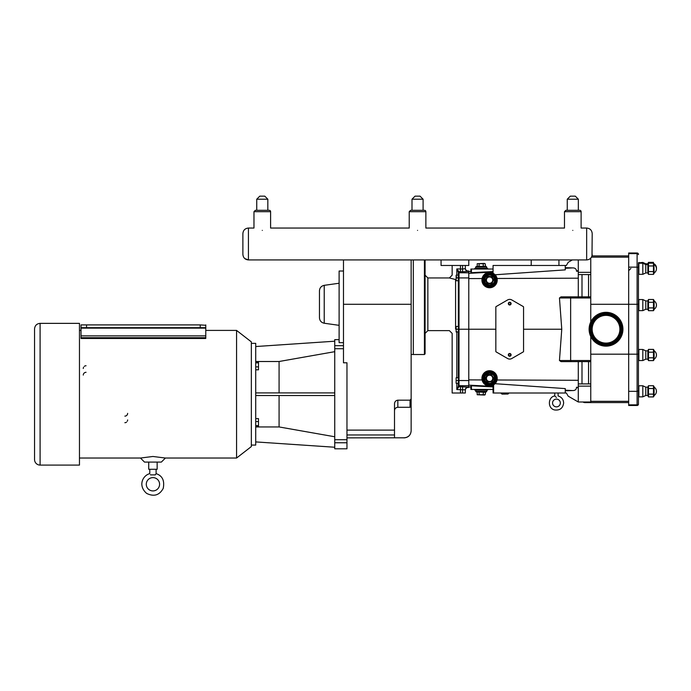 <?xml version="1.0" encoding="UTF-8"?>
<svg xmlns="http://www.w3.org/2000/svg" width="691" height="691" viewBox="0 0 691 691"><rect width="100%" height="100%" fill="white"/><g stroke="black" fill="none" stroke-linecap="round" stroke-linejoin="round"><path stroke-width="1.04" d="M560.323 402.983A3.878 3.878 0 0 1 554.502 406.343A3.878 3.878 0 0 1 554.502 399.623A3.878 3.878 0 0 1 560.323 402.983M556.445 397.437C558.501 395.589 558.501 395.589 556.445 397.437L554.778 395.969L554.778 393.006M619.041 334.003A13.863 13.863 0 0 1 601.256 342.252A13.863 13.863 0 0 1 593.008 324.476A13.863 13.863 0 0 1 610.792 316.219A13.863 13.863 0 0 1 619.041 334.003M621.909 335.049A16.921 16.921 0 0 1 600.211 345.12A16.921 16.921 0 0 1 590.14 323.423A16.921 16.921 0 0 1 611.837 313.351A16.921 16.921 0 0 1 621.909 335.049M628.672 255.903L591.997 255.903L592.204 233.593C591.876 230.224 590.028 228.375 586.659 228.047L586.659 259.928L531.215 259.928L531.215 265.474L558.941 265.474L558.941 259.928L468.783 259.928L468.783 265.474L441.057 265.474L441.057 259.928L468.783 259.928L248.423 259.928L248.423 228.047C245.055 228.375 243.206 230.224 242.878 233.593L242.878 254.383C243.206 257.752 245.055 259.6 248.423 259.928L244.83 258.598M558.941 259.928L572.338 259.928L568.183 262.321L566.37 265.474L558.941 265.474M531.215 265.474L493.063 265.474L493.063 273.299L487.146 272.85M468.783 386.9L470.882 387.012L470.882 385.794L471.443 385.785L493.063 386.917L493.063 385.172L493.063 393.006L566.37 393.006L568.183 396.15L578.289 401.989L590.762 401.989L590.762 336.543M630.892 268.462L628.672 270.682M581.995 274.569L581.995 296.854M581.995 361.618L581.995 383.911M628.672 402.577L584.767 402.577A2.773 2.773 0 0 1 583.057 401.989M590.762 321.937L590.762 258.114M628.672 404.857L628.672 253.614L637.102 253.614A1.33 1.036 180 0 1 638.432 254.651L638.432 254.323A1.33 1.33 0 0 0 637.102 252.992L628.672 252.992L637.102 252.992L637.102 404.857L628.672 404.857L628.672 405.479L637.102 405.479A1.33 1.33 0 0 0 638.432 404.149L638.432 264.066M628.672 252.992L628.672 253.614M653.479 302.295L648.469 302.295L648.469 299.497L653.479 299.497L653.479 307.892L648.469 307.892L648.469 302.295L653.479 302.295M654.092 309.637L653.479 310.691L648.469 310.691L648.469 307.901L653.479 307.901L653.479 310.691L654.092 309.637L654.092 300.55L653.479 299.497L648.469 299.497L647.856 300.939L645.783 300.939L642.811 299.548L638.873 299.548L638.432 299.989L638.873 299.548L638.873 310.639L642.811 310.639L642.811 299.548M653.479 265.975L648.469 265.975L648.469 263.176L653.479 263.176L653.479 271.572L648.469 271.572L648.469 265.975L653.479 265.975M654.092 273.316L653.479 274.379L648.469 274.379L648.469 271.58L653.479 271.58L653.479 274.379L654.092 273.316L653.911 263.919M653.479 352.194L648.469 352.194L648.469 349.396L653.479 349.396L653.479 357.791L648.469 357.791L648.469 352.203L653.479 352.194M654.092 359.545L653.479 360.598L648.469 360.598L648.469 357.8L653.479 357.8L653.479 360.598L654.092 359.545L654.092 350.458L653.479 349.396L648.469 349.396L647.856 350.838L645.783 350.838L642.811 349.456L638.873 349.456L638.432 349.896L638.873 349.456L638.873 360.547L642.811 360.547L642.811 349.456M653.479 388.515L648.469 388.515L648.469 385.716L653.479 385.716L653.479 394.112L648.469 394.112L648.469 388.523L653.479 388.515M654.092 395.857L653.479 396.919L648.469 396.919L648.469 394.12L653.479 394.12L653.479 396.919L654.092 395.857L654.092 386.77L653.479 385.716L648.469 385.716L647.856 387.159L648.469 385.716M638.432 391.313L638.873 385.768L638.873 396.859L642.811 396.859L645.783 395.477L647.856 395.477L648.469 396.919L647.856 395.477L647.856 387.159L645.783 387.159L642.811 385.768L638.873 385.768L638.432 390.303L638.432 356.219M642.811 310.639L645.783 309.257L647.856 309.257L647.856 300.939M647.856 309.257L648.469 310.691L647.856 309.257M642.811 274.318L642.811 263.228L638.873 263.228L638.873 274.318L642.811 274.318L645.783 272.936L647.856 272.936L647.856 263.807L648.469 262.364L653.479 262.364L648.469 262.364L648.158 263.919M647.856 272.936L648.469 274.379L647.856 272.936M654.092 264.23L653.479 263.176L648.469 263.176L647.856 264.618L645.783 264.618L645.783 263.807L642.811 262.425L638.432 262.865L638.432 304.066M642.811 360.547L645.783 359.156L647.856 359.156L647.856 350.838M647.856 359.156L648.469 360.598L647.856 359.156M638.432 393.749L638.432 403.829A1.33 1.036 0 0 1 637.102 404.857L637.102 405.479A1.33 1.33 0 0 0 638.432 404.149M590.762 304.282L638.432 304.282L638.432 301.95M645.783 309.257L645.783 300.939M645.783 272.936L645.783 264.618L642.811 263.228L642.811 262.425M638.873 262.425L638.432 263.677L638.873 274.318M638.432 358.292L638.432 351.926M645.783 359.156L645.783 350.838M647.856 395.477L648.469 396.919L647.856 395.477L645.783 395.477L645.783 387.159M642.811 396.859L642.811 385.768M638.432 396.418L638.873 396.859L638.432 392.643M578.289 383.911L590.762 383.911M578.289 401.989L578.289 361.618L571.094 361.618L590.762 361.618M578.289 380.292L497.045 379.99L495.058 383.695L565.255 388.601L565.255 393.006M578.289 387.323L576.51 387.262C576.398 389.534 575.085 390.64 572.58 390.562L565.255 390.795M576.51 387.262L578.289 387.988M578.289 259.928L578.289 296.854M578.289 271.148L576.51 271.218L578.289 270.492M496.699 277.316L497.045 278.482L578.289 278.188M565.255 268.298L572.58 267.909C575.085 267.84 576.398 268.937 576.51 271.218M565.255 265.474L565.255 269.87L495.058 274.776M590.762 296.854L561.032 296.854L559.46 297.968L590.762 297.968M578.289 274.569L590.762 274.569M468.783 271.572L470.882 271.459L470.882 269.024L470.882 272.677L471.443 272.686L471.443 269.024L470.882 269.024M493.063 271.554L471.443 272.686M572.58 267.909L565.255 267.676M493.063 269.024L471.443 269.024M511.806 299.954L523.286 306.579A0.553 0.553 0 0 1 523.562 307.063L523.562 351.408A0.553 0.553 0 0 1 523.286 351.892L511.806 358.517A4.215 4.215 0 0 1 507.591 358.517L496.112 351.892A0.553 0.553 0 0 1 495.836 351.408L495.836 307.063A0.553 0.553 0 0 1 496.112 306.579L507.591 299.954A4.215 4.215 0 0 1 511.806 299.954M465.337 268.238A2.781 2.773 90 0 0 468.109 271.019L468.783 271.019L468.783 278.585L482.085 278.533L482.456 277.307M483.683 275.225L486.196 273.239M493.616 393.006L493.616 384.861L493.063 385.172C488.036 387.202 484.374 385.457 482.085 379.938L468.783 379.886L468.783 387.461L468.109 387.461A2.781 2.773 90 0 0 465.337 390.234M481.921 280.105A7.653 7.653 0 0 1 493.4 273.481A7.653 7.653 0 0 1 493.4 286.739A7.653 7.653 0 0 1 481.921 280.105M481.921 378.366A7.653 7.653 0 0 1 493.4 371.741A7.653 7.653 0 0 1 493.4 384.991A7.653 7.653 0 0 1 481.921 378.366M482.638 378.366A6.927 6.927 0 0 1 489.573 371.43A6.927 6.927 0 0 1 496.501 378.366A6.927 6.927 0 0 0 489.573 371.43A6.927 6.927 0 0 0 482.638 378.366A6.927 6.927 0 0 0 489.573 385.293A6.927 6.927 0 0 0 496.501 378.366M590.762 360.512L570.636 360.512L571.094 361.618L561.032 361.618L559.46 360.512L561.766 329.236L559.46 297.968M523.562 329.236L561.766 329.236M468.783 278.585L468.783 329.236L495.836 329.236M456.138 329.236L458.358 329.236L458.358 377.752L458.358 332.008L456.138 332.008L456.138 326.463L458.358 326.463L458.358 386.191L456.803 389.543L459.023 386.701L459.023 277.92L458.358 277.972L458.358 326.463L458.358 280.719L456.138 280.719L456.138 275.173L458.358 275.173L458.358 273.446L458.358 329.236L468.783 329.236L468.783 379.886M504.879 394.112L501.916 394.112L504.879 394.112M501.096 393.378L508.654 393.378L507.989 394.043L501.916 394.112L501.251 393.006M493.573 378.366L491.569 374.902L487.57 374.902L485.574 378.366L487.57 381.829L491.569 381.829L493.573 378.366L491.569 381.829L487.57 381.829L485.574 378.366L487.57 374.902L491.569 374.902L493.961 378.366L491.569 374.902M486.421 378.366A3.153 3.153 0 0 1 489.573 375.213A3.153 3.153 0 0 1 492.726 378.366A3.153 3.153 0 0 1 489.573 381.518A3.153 3.153 0 0 1 486.421 378.366M491.767 374.565L487.38 374.565L485.186 378.366L487.38 382.166L491.569 381.829M495.119 378.366A5.545 5.545 0 0 0 489.573 372.82A5.545 5.545 0 0 0 484.028 378.366A5.545 5.545 0 0 0 489.573 383.911A5.545 5.545 0 0 0 495.119 378.366A5.545 5.545 0 0 0 489.573 372.82A5.545 5.545 0 0 0 484.028 378.366M491.569 283.578L493.573 280.105L491.569 276.642L487.57 276.642L485.574 280.105L487.57 283.578L491.569 283.578L487.57 283.578L485.574 280.105L487.57 276.642L491.569 276.642L493.573 280.105L491.767 283.906L493.573 280.105M492.726 280.105A3.153 3.153 0 0 0 489.573 276.961A3.153 3.153 0 0 0 486.421 280.105A3.153 3.153 0 0 0 489.573 283.258A3.153 3.153 0 0 0 492.726 280.105M491.569 276.642L487.38 276.314L485.186 280.105L487.38 283.906L491.767 283.906M495.119 280.105A5.545 5.545 0 0 0 489.573 274.569A5.545 5.545 0 0 0 484.028 280.105A5.545 5.545 0 0 0 489.573 285.651A5.545 5.545 0 0 0 495.119 280.105A5.545 5.545 0 0 0 489.573 274.569A5.545 5.545 0 0 0 484.028 280.105M496.501 280.105A6.927 6.927 0 0 0 489.573 273.178A6.927 6.927 0 0 0 482.638 280.105A6.927 6.927 0 0 0 489.573 287.041A6.927 6.927 0 0 0 496.501 280.105M474.821 269.024L474.821 268.333L487.578 268.333L487.578 269.024M477.196 263.729L484.348 263.418L485.203 263.729L485.583 266.527L477.196 266.19L477.196 263.729L485.203 263.729M479.2 263.729L479.01 266.527M483.199 263.729L483.199 266.19L485.203 266.19M475.658 268.333L475.658 267.08L486.74 267.08L486.74 268.333M486.74 267.08L486.188 266.527L476.211 266.527L475.658 267.08M474.821 389.456L474.821 390.139L487.578 390.139L487.578 389.456M485.203 394.742L477.196 394.742L484.348 395.053L485.203 394.742L485.583 391.952L483.389 391.952L486.188 391.952L476.211 391.952L475.658 390.139M483.199 394.742L483.389 391.952M479.2 394.742L479.01 391.952L476.816 391.952L485.203 392.281M477.196 394.742L477.196 392.281M508.731 303.608A0.976 0.976 0 0 1 510.183 302.77A0.976 0.976 0 0 1 510.183 304.455A0.976 0.976 0 0 1 508.731 303.608M508.317 303.608A1.382 1.382 0 0 1 510.39 302.408A1.382 1.382 0 0 1 510.39 304.809A1.382 1.382 0 0 1 508.317 303.608M508.731 354.863A0.976 0.976 0 0 1 510.183 354.025A0.976 0.976 0 0 1 510.183 355.71A0.976 0.976 0 0 1 508.731 354.863M508.317 354.863A1.382 1.382 0 0 1 510.39 353.662A1.382 1.382 0 0 1 510.39 356.064A1.382 1.382 0 0 1 508.317 354.863M470.882 385.794L470.882 389.456L493.063 389.456L493.063 393.006M470.882 389.456L470.882 387.012M559.46 360.512L570.636 360.512L570.636 297.968L571.094 296.854M458.358 272.435L458.358 273.446L458.358 272.435A0.665 0.665 180 0 1 459.023 271.77L456.803 268.937L458.358 272.289A0.665 0.639 180 0 1 458.997 271.649M456.803 383.298L456.803 389.543L465.337 389.854L465.337 393.006L452.147 393.006L452.147 333.399L449.375 330.626L427.859 330.626L427.859 277.946L449.375 277.946L455.585 279.535L449.375 277.946L452.147 275.173L452.147 265.474M465.337 393.006L465.337 389.854A2.773 2.764 180 0 1 468.109 387.081L459.023 386.701A0.665 0.665 180 0 1 458.358 386.036M456.803 275.173L456.803 268.937L462.573 269.015L462.573 271.779L468.109 271.39A2.773 2.764 180 0 1 465.337 268.626L465.337 265.474L465.337 268.626L462.573 269.015L462.573 265.474M456.803 276.927C450.705 274.75 450.705 274.75 456.803 276.927M424.421 259.928L424.421 354.518L413.33 354.518L413.33 259.928M458.358 377.752L458.358 383.298L456.138 383.298L456.138 377.752L458.358 377.752M456.803 331.637C450.705 333.813 450.705 333.813 456.803 331.637M456.138 278.914A2.773 1.201 -79.9 0 1 455.585 279.535A2.773 2.609 180 0 0 456.138 279.484M456.138 329.089A2.773 2.609 0 0 0 455.585 329.037C447.448 331.006 447.448 331.006 455.585 329.037C447.448 331.006 447.448 331.006 455.585 329.037A2.773 1.201 -100.1 0 1 456.138 329.65M424.421 354.518L425.086 353.852L425.086 259.928L425.086 333.399L427.859 330.626M458.997 386.822A0.665 0.639 180 0 1 458.358 386.191M457.969 271.166L457.053 269.378M468.783 380.551L456.138 380.525M458.358 277.946L456.138 277.946M410.039 407.293L411.145 406.187L411.145 398.906L411.145 430.813C410.73 435.062 408.407 437.394 404.157 437.809L394.509 437.809L394.509 403.941C394.604 401.765 395.718 400.512 397.835 400.167L410.039 400.167L410.039 407.293L397.835 407.293C395.813 407.491 394.708 408.606 394.509 410.627M410.039 400.167L411.145 398.906L411.145 259.928M346.968 439.718L334.746 439.718L334.746 448.805L346.968 448.805L346.968 362.792L343.479 362.792L343.479 259.928L248.423 259.928M334.746 439.718L334.746 348.722L343.479 348.722M343.479 345.673L334.746 345.673L334.746 339.644L339.108 339.644M343.479 342.667L339.108 342.667L339.108 271.019L343.479 271.019M334.746 345.673L334.746 348.722M251.351 343.358L255.722 343.358L255.722 445.082L251.351 445.082M255.722 426.943L279.078 426.943L334.746 436.764M255.722 441.912L334.746 447.241M279.078 392.911L279.078 361.505L255.722 361.505M279.078 426.943L279.078 395.528M334.746 351.676L279.078 361.505M334.746 341.207L255.722 346.536M255.722 392.911L334.746 392.911M334.746 395.528L255.722 395.528M255.722 418.625L258.494 418.625L258.494 426.667L255.722 426.667M255.722 421.57L258.494 421.57M255.722 425.596L258.494 425.596M255.722 361.773L258.494 361.773L258.494 369.815L255.722 369.815M255.722 362.853L258.494 362.853M255.722 366.878L258.494 366.878M324.226 285.331C321.28 285.979 319.683 287.81 319.458 290.825L319.458 317.748C319.691 320.762 321.28 322.593 324.226 323.241L324.226 285.331L339.108 283.241M394.604 403.043L394.855 402.274M251.351 394.224L251.351 446.567L236.564 458.038L236.564 330.41L251.351 341.881L251.351 394.224M40.095 465.086L40.095 323.362L79.465 323.362L79.465 465.086L40.095 465.086A5.545 5.545 0 0 1 34.55 459.541L34.55 328.907L34.55 459.541M205.771 325.28L200.235 324.908L200.235 327.681L205.771 327.681L205.771 338.469L81.02 338.469L81.02 326.273M205.771 337.709L81.02 337.709M200.235 324.908L81.02 324.908L81.02 327.681L86.565 327.681L86.565 324.908M200.235 327.681L86.565 327.681M152.936 456.475L165.408 458.038L161.357 462.08L144.505 462.08L140.463 458.038L152.936 456.475M127.636 419.929A2.773 2.773 0 0 1 127.334 421.19M126.557 422.132A2.773 2.773 0 0 1 124.864 422.702M127.636 413.356A2.773 2.773 0 0 1 124.864 416.129M157.151 462.08L157.151 469.275L148.72 469.275L148.72 462.08M156.097 469.275L156.097 473.637L155.32 474.898L156.097 473.637C162.385 475.71 164.76 480.642 163.214 488.416C159.44 495.283 153.912 496.941 146.639 493.4C137.604 485.566 142.856 475.399 149.774 473.637L149.774 469.275M155.32 474.898L150.543 474.898C149.593 473.249 149.593 473.249 150.543 474.898C149.593 473.249 149.593 473.249 150.543 474.898L150.465 474.7M152.936 477.619A6.651 6.651 0 0 1 158.697 487.596A6.651 6.651 0 0 1 147.174 487.596A6.651 6.651 0 0 1 152.936 477.619M83.274 368.519A2.773 2.773 0 0 1 83.585 367.249M84.362 366.316A2.773 2.773 0 0 1 86.047 365.746M83.274 375.083A2.773 2.773 0 0 1 86.047 372.311M205.771 327.681L205.771 324.908M441.057 259.928L425.086 259.928M531.215 259.928L468.783 259.928M579.732 210.297A1.382 1.382 0 0 1 581.114 211.688L564.487 211.688L565.869 210.297L579.732 210.297A1.382 1.382 0 0 1 581.114 211.688L581.114 228.047L586.659 228.047C590.028 228.375 591.876 230.224 592.204 233.593M262.286 210.297L269.222 210.297A1.382 1.382 0 0 1 270.604 211.688L270.604 228.047L409.227 228.047L409.227 211.688L425.863 211.688L425.863 228.047L564.487 228.047L564.487 211.688L565.869 210.297M256.741 210.297L255.359 210.297L256.741 210.297L256.741 199.207L267.832 199.207L264.783 196.158L267.832 199.207L267.832 210.297M417.545 230.388C406.818 227.805 406.818 227.805 417.545 230.388C428.265 227.805 428.265 227.805 417.545 230.388M262.286 230.388C251.567 227.805 251.567 227.805 262.286 230.388C273.014 227.805 273.014 227.805 262.286 230.388M572.804 230.388C562.077 227.805 562.077 227.805 572.804 230.388C583.524 227.805 583.524 227.805 572.804 230.388M578.341 199.207L578.341 210.297L567.259 210.297L567.259 199.207L578.341 199.207L575.292 196.158L570.308 196.158L567.259 199.207M269.222 210.297L255.359 210.297L253.968 211.688L270.604 211.688A1.382 1.382 0 0 0 269.222 210.297M256.741 199.207L259.79 196.158L264.783 196.158M424.473 210.297L423.091 210.297L424.473 210.297A1.382 1.382 0 0 1 425.863 211.688A1.382 1.382 0 0 0 424.473 210.297L410.609 210.297L412 210.297L410.609 210.297L409.227 211.688L410.609 210.297M417.545 210.297L412 210.297L412 199.207L423.091 199.207L420.042 196.158L415.049 196.158L412 199.207L415.049 196.158M620.276 334.453A15.176 15.176 0 0 0 611.241 314.984A15.176 15.176 0 0 0 591.772 324.019A15.176 15.176 0 0 0 600.807 343.487A15.176 15.176 0 0 0 620.276 334.453M600.92 343.194A14.857 14.857 0 0 1 592.075 324.131A14.857 14.857 0 0 1 611.129 315.286A14.857 14.857 0 0 1 619.974 334.34A14.857 14.857 0 0 1 600.92 343.194M620.302 334.461A15.202 15.202 0 0 1 600.799 343.513A15.202 15.202 0 0 1 591.746 324.01A15.202 15.202 0 0 1 611.25 314.958A15.202 15.202 0 0 1 620.302 334.461M621.071 334.746A16.023 16.023 0 0 0 611.535 314.189A16.023 16.023 0 0 0 590.978 323.725A16.023 16.023 0 0 0 600.514 344.291A16.023 16.023 0 0 0 621.071 334.746M600.626 343.988A15.712 15.712 0 0 1 591.271 323.837A15.712 15.712 0 0 1 611.423 314.483A15.712 15.712 0 0 1 620.777 334.634A15.712 15.712 0 0 1 600.626 343.988M591.297 323.846A15.686 15.686 0 0 1 611.414 314.509A15.686 15.686 0 0 1 620.751 334.625A15.686 15.686 0 0 1 600.634 343.963A15.686 15.686 0 0 1 591.297 323.846M638.432 354.189L590.762 354.189M588.551 274.569L588.551 296.854M588.551 361.618L588.551 383.911M628.672 267.141L637.102 267.141A1.33 1.036 0 0 1 638.432 268.177M628.672 391.331L637.102 391.331A1.33 1.036 0 0 0 638.432 390.303M578.289 386.131L590.762 386.131M565.255 390.182L572.58 390.562M578.289 272.349L590.762 272.349M468.783 385.137L493.063 386.407M468.783 273.342L493.063 272.073M491.767 382.166L493.961 378.366M494.566 378.366A4.992 4.992 0 0 1 489.573 383.358A4.992 4.992 0 0 1 484.581 378.366A4.992 4.992 0 0 1 489.573 373.373A4.992 4.992 0 0 1 494.566 378.366M495.672 378.366A6.098 6.098 0 0 0 489.573 372.268A6.098 6.098 0 0 0 483.475 378.366A6.098 6.098 0 0 0 489.573 384.464A6.098 6.098 0 0 0 495.672 378.366M495.948 378.366A6.374 6.374 0 0 1 489.573 384.74A6.374 6.374 0 0 1 483.199 378.366A6.374 6.374 0 0 1 489.573 371.991A6.374 6.374 0 0 1 495.948 378.366M493.961 280.105L491.767 276.314M494.566 280.105A4.992 4.992 0 0 1 487.077 284.433A4.992 4.992 0 0 1 487.077 275.787A4.992 4.992 0 0 1 494.566 280.105M495.672 280.105A6.098 6.098 0 0 0 486.524 274.828A6.098 6.098 0 0 0 486.524 285.392A6.098 6.098 0 0 0 495.672 280.105M495.948 280.105A6.374 6.374 0 0 1 486.386 285.633A6.374 6.374 0 0 1 486.386 274.586A6.374 6.374 0 0 1 495.948 280.105M486.74 390.139L486.74 391.391L475.658 391.391M471.443 389.456L471.443 385.785M460.465 393.006L460.465 386.692M462.573 393.006L462.573 386.692M468.783 277.92L459.023 277.92L459.023 271.77L460.465 271.779L460.465 265.474M456.803 332.008L456.803 377.752M460.465 271.779L462.573 271.779M455.585 279.535L455.585 329.037M468.783 385.699L459.023 385.699A0.665 0.665 180 0 1 458.358 385.034M468.783 272.781L459.023 272.781A0.665 0.665 180 0 0 458.358 273.446M411.145 304.282L343.479 304.282M394.509 430.113L346.968 430.113M346.968 434.967L394.509 434.967M404.157 437.809L346.968 437.869M334.746 442.767L346.968 442.767M397.835 407.293L397.835 400.167M205.771 335.878L81.02 335.878M205.771 328.121L81.02 328.121M563.649 402.983C562.906 408.217 559.909 410.549 554.648 409.962C547.142 408.416 548.11 396.729 554.778 395.969C548.11 396.729 547.142 408.416 554.648 409.962C559.909 410.549 562.906 408.217 563.649 402.983C563.415 399.372 561.567 397.031 558.103 395.969C561.567 397.031 563.415 399.372 563.649 402.983M628.672 401.324L590.762 401.324M628.672 257.156L591.461 257.156M653.479 310.691L648.469 310.691M653.479 274.379L648.469 274.379M653.479 360.598L648.469 360.598M653.479 396.919L648.469 396.919M638.873 360.547L638.432 360.097L638.873 360.547M654.092 309.257A4.846 4.846 0 0 0 654.092 300.939M638.873 310.639L638.432 310.199L638.873 310.639M654.092 272.936A4.846 4.846 0 0 0 654.092 264.618M654.092 359.156A4.846 4.846 0 0 0 654.092 350.838M654.092 395.477A4.846 4.846 0 0 0 654.092 387.159M656.433 268.367A4.846 4.846 0 0 0 654.092 263.807M647.856 263.807L645.783 263.807M486.74 391.391L486.188 391.952M558.103 395.969L558.103 393.006M427.859 277.946L425.086 275.173M411.145 354.492L413.33 354.492M404.157 437.869C408.407 437.455 410.73 435.131 411.145 430.882M324.226 323.241L339.108 325.331M79.465 458.038L140.463 458.038M165.408 458.038L236.564 458.038M79.465 330.41L81.02 330.41M205.771 330.41L236.564 330.41M40.095 323.362C36.727 323.69 34.878 325.539 34.55 328.907M586.659 259.928C590.028 259.6 591.876 257.752 592.204 254.383M255.359 210.297L253.968 211.688L253.968 228.047L248.423 228.047C245.055 228.375 243.206 230.224 242.878 233.593M423.091 210.297L423.091 199.207"/></g></svg>
